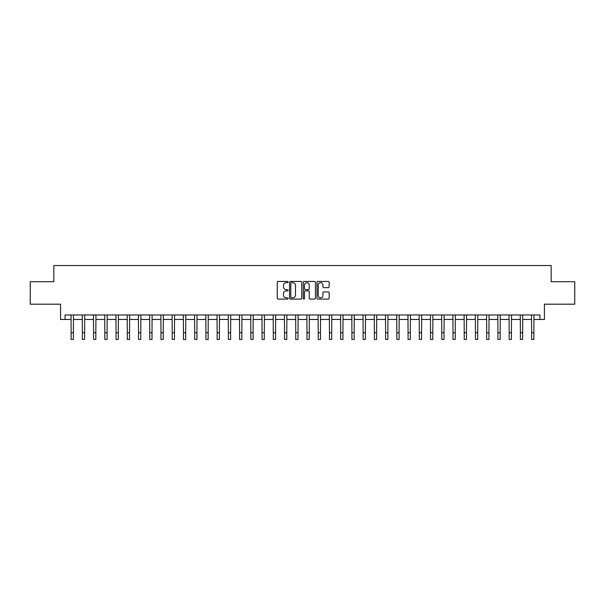 <?xml version="1.0" encoding="UTF-8"?>
<svg xmlns="http://www.w3.org/2000/svg" width="605" height="605" viewBox="0 0 605 605"><rect width="100%" height="100%" fill="white"/><g stroke="black" fill="none" stroke-linecap="round" stroke-linejoin="round"><path stroke-width="0.91" d="M288.124 282.059A0.62 0.62 0 0 0 287.504 281.438L278.134 281.438A0.885 0.885 0 0 0 277.256 282.323L277.256 298.197A0.885 0.885 0 0 0 278.134 299.074L287.504 299.074A0.62 0.62 0 0 0 288.124 298.462A0.62 0.62 0 0 0 287.504 297.841L286.294 297.841A2.821 2.821 0 0 1 283.473 295.021L283.473 293.697A2.821 2.821 0 0 1 286.294 290.876L287.504 290.876A0.62 0.62 0 0 0 288.124 290.256A0.62 0.62 0 0 0 287.504 289.644L286.294 289.644A2.821 2.821 0 0 1 283.473 286.815L283.473 285.492A2.821 2.821 0 0 1 286.294 282.671L287.504 282.671A0.62 0.62 0 0 0 288.124 282.059M328.273 287.655A0.885 0.885 0 0 0 329.158 286.778L329.158 282.323A0.885 0.885 0 0 0 328.273 281.438L317.867 281.438A0.885 0.885 0 0 0 316.99 282.323L316.99 298.197A0.885 0.885 0 0 0 317.867 299.074L328.273 299.074A0.885 0.885 0 0 0 329.158 298.197L329.158 292.812A0.885 0.885 0 0 0 328.273 291.935L323.819 291.935A0.885 0.885 0 0 0 322.941 292.812L322.941 295.482A2.36 2.36 0 0 1 320.582 297.841A2.36 2.36 0 0 1 318.222 295.482L318.222 285.031A2.36 2.36 0 0 1 320.582 282.671A2.36 2.36 0 0 1 322.941 285.031L322.941 286.778A0.885 0.885 0 0 0 323.819 287.655L328.273 287.655M65.068 319.463L65.068 314.971L539.932 314.971L539.932 319.463L544.424 319.463L544.424 304.186L574.75 304.186L574.75 281.718L551.163 281.718L551.163 265.55L53.837 265.55L53.837 281.718L30.25 281.718L30.25 304.186L60.576 304.186L60.576 319.463L71.133 319.463M301.729 282.323A0.885 0.885 0 0 0 300.844 281.438L290.438 281.438A0.885 0.885 0 0 0 289.561 282.323L289.561 298.197A0.885 0.885 0 0 0 290.438 299.074L300.844 299.074A0.885 0.885 0 0 0 301.729 298.197L301.729 282.323M304.156 281.438L314.562 281.438A0.885 0.885 0 0 1 315.439 282.323L315.439 298.197A0.885 0.885 0 0 1 314.562 299.074L310.108 299.074A0.885 0.885 0 0 1 309.223 298.197L309.223 291.754A0.885 0.885 0 0 0 308.346 290.876L305.389 290.876A0.885 0.885 0 0 0 304.504 291.754L304.504 298.462A0.62 0.62 0 0 1 303.891 299.074A0.62 0.62 0 0 1 303.271 298.462L303.271 282.323A0.885 0.885 0 0 1 304.156 281.438M73.379 319.463L82.363 319.463M84.609 319.463L93.594 319.463M95.84 319.463L104.824 319.463M107.07 319.463L116.062 319.463M118.308 319.463L127.292 319.463M129.538 319.463L138.522 319.463M140.768 319.463L149.753 319.463M151.999 319.463L160.983 319.463M163.229 319.463L172.213 319.463M174.459 319.463L183.444 319.463M185.69 319.463L194.681 319.463M196.927 319.463L205.912 319.463M208.158 319.463L217.142 319.463M219.388 319.463L228.372 319.463M230.618 319.463L239.603 319.463M241.849 319.463L250.833 319.463M253.079 319.463L262.063 319.463M264.309 319.463L273.301 319.463M275.547 319.463L284.531 319.463M286.778 319.463L295.762 319.463M298.008 319.463L306.992 319.463M309.238 319.463L318.222 319.463M320.469 319.463L329.453 319.463M331.699 319.463L340.691 319.463M342.937 319.463L351.921 319.463M354.167 319.463L363.151 319.463M365.397 319.463L374.382 319.463M376.628 319.463L385.612 319.463M387.858 319.463L396.842 319.463M399.088 319.463L408.072 319.463M410.319 319.463L419.31 319.463M421.556 319.463L430.541 319.463M432.787 319.463L441.771 319.463M444.017 319.463L453.001 319.463M455.247 319.463L464.232 319.463M466.478 319.463L475.462 319.463M477.708 319.463L486.692 319.463M488.938 319.463L497.93 319.463M500.176 319.463L509.16 319.463M511.406 319.463L520.391 319.463M522.637 319.463L531.621 319.463M533.867 319.463L539.932 319.463M291.406 282.671A0.62 0.62 0 0 0 290.793 283.291L290.793 297.229A0.62 0.62 0 0 0 291.406 297.841L292.691 297.841A2.821 2.821 0 0 0 295.512 295.021L295.512 285.492A2.821 2.821 0 0 0 292.691 282.671L291.406 282.671M309.223 285.076A2.36 2.36 0 0 0 306.864 282.716A2.36 2.36 0 0 0 304.504 285.076L304.504 288.759A0.885 0.885 0 0 0 305.389 289.644L308.346 289.644A0.885 0.885 0 0 0 309.223 288.759L309.223 285.076M71.027 314.971L71.133 332.712L73.379 332.712L73.485 314.971M71.133 332.712L71.133 339.45L73.379 339.45L73.379 332.712M82.257 314.971L82.363 332.712L84.609 332.712L84.715 314.971M82.363 332.712L82.363 339.45L84.609 339.45L84.609 332.712M93.488 314.971L93.594 332.712L95.84 332.712L95.945 314.971M93.594 332.712L93.594 339.45L95.84 339.45L95.84 332.712M104.718 314.971L104.824 332.712L107.07 332.712L107.183 314.971M104.824 332.712L104.824 339.45L107.07 339.45L107.07 332.712M115.948 314.971L116.062 332.712L118.308 332.712L118.414 314.971M116.062 332.712L116.062 339.45L118.308 339.45L118.308 332.712M127.186 314.971L127.292 332.712L129.538 332.712L129.644 314.971M127.292 332.712L127.292 339.45L129.538 339.45L129.538 332.712M138.416 314.971L138.522 332.712L140.768 332.712L140.874 314.971M138.522 332.712L138.522 339.45L140.768 339.45L140.768 332.712M149.647 314.971L149.753 332.712L151.999 332.712L152.105 314.971M149.753 332.712L149.753 339.45L151.999 339.45L151.999 332.712M160.877 314.971L160.983 332.712L163.229 332.712L163.335 314.971M160.983 332.712L160.983 339.45L163.229 339.45L163.229 332.712M172.107 314.971L172.213 332.712L174.459 332.712L174.565 314.971M172.213 332.712L172.213 339.45L174.459 339.45L174.459 332.712M183.338 314.971L183.444 332.712L185.69 332.712L185.803 314.971M183.444 332.712L183.444 339.45L185.69 339.45L185.69 332.712M194.568 314.971L194.681 332.712L196.927 332.712L197.033 314.971M194.681 332.712L194.681 339.45L196.927 339.45L196.927 332.712M205.806 314.971L205.912 332.712L208.158 332.712L208.264 314.971M205.912 332.712L205.912 339.45L208.158 339.45L208.158 332.712M217.036 314.971L217.142 332.712L219.388 332.712L219.494 314.971M217.142 332.712L217.142 339.45L219.388 339.45L219.388 332.712M228.266 314.971L228.372 332.712L230.618 332.712L230.724 314.971M228.372 332.712L228.372 339.45L230.618 339.45L230.618 332.712M239.497 314.971L239.603 332.712L241.849 332.712L241.955 314.971M239.603 332.712L239.603 339.45L241.849 339.45L241.849 332.712M250.727 314.971L250.833 332.712L253.079 332.712L253.185 314.971M250.833 332.712L250.833 339.45L253.079 339.45L253.079 332.712M261.957 314.971L262.063 332.712L264.309 332.712L264.423 314.971M262.063 332.712L262.063 339.45L264.309 339.45L264.309 332.712M273.195 314.971L273.301 332.712L275.547 332.712L275.653 314.971M273.301 332.712L273.301 339.45L275.547 339.45L275.547 332.712M284.426 314.971L284.531 332.712L286.778 332.712L286.883 314.971M284.531 332.712L284.531 339.45L286.778 339.45L286.778 332.712M295.656 314.971L295.762 332.712L298.008 332.712L298.114 314.971M295.762 332.712L295.762 339.45L298.008 339.45L298.008 332.712M306.886 314.971L306.992 332.712L309.238 332.712L309.344 314.971M306.992 332.712L306.992 339.45L309.238 339.45L309.238 332.712M318.117 314.971L318.222 332.712L320.469 332.712L320.574 314.971M318.222 332.712L318.222 339.45L320.469 339.45L320.469 332.712M329.347 314.971L329.453 332.712L331.699 332.712L331.805 314.971M329.453 332.712L329.453 339.45L331.699 339.45L331.699 332.712M340.577 314.971L340.691 332.712L342.937 332.712L343.043 314.971M340.691 332.712L340.691 339.45L342.937 339.45L342.937 332.712M351.815 314.971L351.921 332.712L354.167 332.712L354.273 314.971M351.921 332.712L351.921 339.45L354.167 339.45L354.167 332.712M363.045 314.971L363.151 332.712L365.397 332.712L365.503 314.971M363.151 332.712L363.151 339.45L365.397 339.45L365.397 332.712M374.276 314.971L374.382 332.712L376.628 332.712L376.733 314.971M374.382 332.712L374.382 339.45L376.628 339.45L376.628 332.712M385.506 314.971L385.612 332.712L387.858 332.712L387.964 314.971M385.612 332.712L385.612 339.45L387.858 339.45L387.858 332.712M396.736 314.971L396.842 332.712L399.088 332.712L399.194 314.971M396.842 332.712L396.842 339.45L399.088 339.45L399.088 332.712M407.967 314.971L408.072 332.712L410.319 332.712L410.432 314.971M408.072 332.712L408.072 339.45L410.319 339.45L410.319 332.712M419.197 314.971L419.31 332.712L421.556 332.712L421.662 314.971M419.31 332.712L419.31 339.45L421.556 339.45L421.556 332.712M430.435 314.971L430.541 332.712L432.787 332.712L432.893 314.971M430.541 332.712L430.541 339.45L432.787 339.45L432.787 332.712M441.665 314.971L441.771 332.712L444.017 332.712L444.123 314.971M441.771 332.712L441.771 339.45L444.017 339.45L444.017 332.712M452.895 314.971L453.001 332.712L455.247 332.712L455.353 314.971M453.001 332.712L453.001 339.45L455.247 339.45L455.247 332.712M464.126 314.971L464.232 332.712L466.478 332.712L466.584 314.971M464.232 332.712L464.232 339.45L466.478 339.45L466.478 332.712M475.356 314.971L475.462 332.712L477.708 332.712L477.814 314.971M475.462 332.712L475.462 339.45L477.708 339.45L477.708 332.712M486.586 314.971L486.692 332.712L488.938 332.712L489.052 314.971M486.692 332.712L486.692 339.45L488.938 339.45L488.938 332.712M497.817 314.971L497.93 332.712L500.176 332.712L500.282 314.971M497.93 332.712L497.93 339.45L500.176 339.45L500.176 332.712M509.055 314.971L509.16 332.712L511.406 332.712L511.512 314.971M509.16 332.712L509.16 339.45L511.406 339.45L511.406 332.712M520.285 314.971L520.391 332.712L522.637 332.712L522.743 314.971M520.391 332.712L520.391 339.45L522.637 339.45L522.637 332.712M531.515 314.971L531.621 332.712L533.867 332.712L533.973 314.971M531.621 332.712L531.621 339.45L533.867 339.45L533.867 332.712"/></g></svg>
